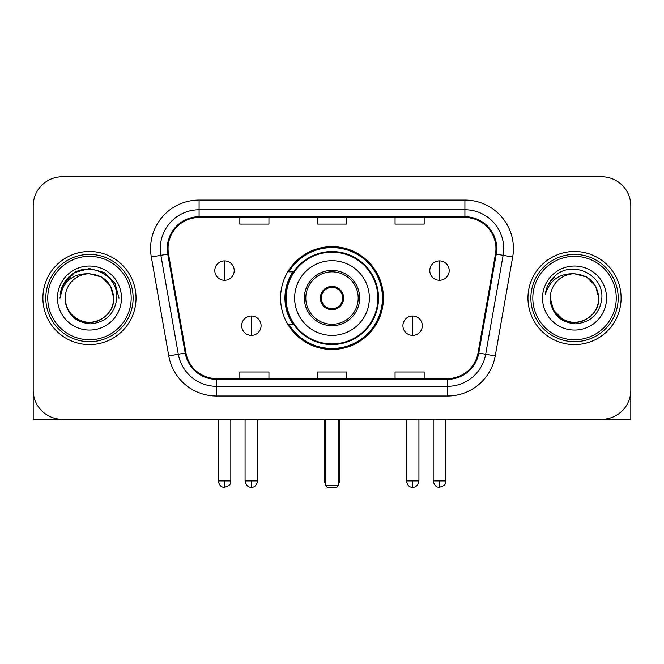 <?xml version="1.0" encoding="UTF-8"?>
<svg xmlns="http://www.w3.org/2000/svg" width="664" height="664" viewBox="0 0 664 664"><rect width="100%" height="100%" fill="white"/><g stroke="black" fill="none" stroke-linecap="round" stroke-linejoin="round"><path stroke-width="1" d="M280.582 298.045A51.419 51.419 0 0 0 332 349.463A51.419 51.419 0 0 0 383.418 298.045A51.419 51.419 0 0 0 332 246.626A51.419 51.419 0 0 0 280.582 298.045M292.915 324.239A47.053 47.053 0 0 1 292.915 271.85M33.2 205.881L33.2 390.208A29.1 29.1 0 0 0 62.3 419.308L601.7 419.308A29.1 29.1 0 0 0 630.8 390.208L630.8 205.881A29.1 29.1 0 0 0 601.7 176.782L62.3 176.782A29.1 29.1 0 0 0 33.2 205.881L33.2 390.208M42.903 298.045A46.563 46.563 0 0 0 89.466 344.608A46.563 46.563 0 0 0 136.037 298.045A46.563 46.563 0 0 0 89.466 251.482A46.563 46.563 0 0 0 42.903 298.045A46.563 46.563 0 0 0 89.466 344.608A46.563 46.563 0 0 0 136.037 298.045A46.563 46.563 0 0 0 89.466 251.482A46.563 46.563 0 0 0 42.903 298.045M527.963 298.045A46.563 46.563 0 0 0 574.534 344.608A46.563 46.563 0 0 0 621.097 298.045A46.563 46.563 0 0 0 574.534 251.482A46.563 46.563 0 0 0 527.963 298.045A46.563 46.563 0 0 0 574.534 344.608A46.563 46.563 0 0 0 621.097 298.045A46.563 46.563 0 0 0 574.534 251.482A46.563 46.563 0 0 0 527.963 298.045M168.05 248.568A31.042 31.042 0 0 1 199.092 217.526L464.908 217.526A31.042 31.042 0 0 1 495.477 253.963L478.03 352.916A31.042 31.042 0 0 1 447.461 378.563L216.539 378.563A31.042 31.042 0 0 1 185.97 352.916L168.523 253.963A31.042 31.042 0 0 1 168.05 248.568M167.27 248.568A31.822 31.822 0 0 0 167.751 254.096L185.206 353.049A31.822 31.822 0 0 0 216.539 379.343L447.461 379.343A31.822 31.822 0 0 0 478.794 353.049L496.249 254.096A31.822 31.822 0 0 0 464.908 216.746L199.092 216.746A31.822 31.822 0 0 0 167.27 248.568M151.326 256.993A48.505 48.505 0 0 1 199.092 200.063L464.908 200.063A48.505 48.505 0 0 1 512.674 256.993L495.228 355.945A48.505 48.505 0 0 1 447.461 396.026L216.539 396.026A48.505 48.505 0 0 1 168.772 355.945L151.326 256.993L160.879 255.308A38.802 38.802 0 0 1 199.092 209.766L464.908 209.766A38.802 38.802 0 0 1 503.121 255.308L485.674 354.261A38.802 38.802 0 0 1 447.461 386.323L216.539 386.323A38.802 38.802 0 0 1 178.325 354.261L160.879 255.308A38.802 38.802 0 0 1 160.29 248.568M601.7 176.782L62.3 176.782M62.3 419.308L601.7 419.308M518.269 419.308L630.8 419.308L630.8 205.881M478.794 353.049L485.674 354.261L503.121 255.308L512.674 256.993M317.45 217.526L317.45 224.092L346.55 224.092L346.55 217.526M239.837 217.526L239.837 224.092L268.945 224.092L268.945 217.526M395.055 217.526L395.055 224.092L424.163 224.092L424.163 217.526M346.55 378.563L346.55 371.998L317.45 371.998L317.45 378.563M268.945 378.563L268.945 371.998L239.837 371.998L239.837 378.563M424.163 378.563L424.163 371.998L395.055 371.998L395.055 378.563M33.2 380.505L33.2 419.308L145.731 419.308M131.181 298.045A41.716 41.716 0 0 0 89.466 256.329A41.716 41.716 0 0 0 47.75 298.045A41.716 41.716 0 0 0 89.466 339.76A41.716 41.716 0 0 0 131.181 298.045M133.124 298.045A43.658 43.658 0 0 0 89.466 254.387A43.658 43.658 0 0 0 45.808 298.045A43.658 43.658 0 0 0 89.466 341.703A43.658 43.658 0 0 0 133.124 298.045M113.718 298.045C112.282 283.312 104.198 275.228 89.466 273.792L101.592 277.037L110.473 285.918L113.718 298.045L110.473 285.918L101.592 277.037L89.466 273.792L101.592 277.037L110.473 285.918L113.718 298.045L110.473 285.918L101.592 277.037L89.466 273.792L101.592 277.037L110.473 285.918L113.718 298.045L110.473 285.918L101.592 277.037L89.466 273.792L101.592 277.037L110.473 285.918L113.718 298.045C114.548 315.981 92.454 328.73 77.339 319.052C69.587 314.197 65.545 307.191 65.213 298.045C66.375 313.864 74.866 322.463 90.694 323.849C106.232 322.173 114.93 313.574 116.781 298.045C118.582 274.946 88.312 260.263 70.874 275.137C64.79 280.225 61.221 286.682 60.175 294.517C64.748 280.075 74.517 273.161 89.466 273.792L101.592 277.037L110.473 285.918L113.718 298.045C114.548 315.981 92.454 328.73 77.339 319.052C69.587 314.197 65.545 307.191 65.213 298.045C64.391 315.981 86.478 328.73 101.592 319.052C109.352 314.197 113.395 307.191 113.718 298.045C113.395 307.191 109.352 314.197 101.592 319.052C86.478 328.73 64.391 315.981 65.213 298.045C65.545 307.191 69.587 314.197 77.339 319.052C92.454 328.73 114.548 315.981 113.718 298.045C114.548 315.981 92.454 328.73 77.339 319.052C69.587 314.197 65.545 307.191 65.213 298.045C65.545 307.191 69.587 314.197 77.339 319.052C92.454 328.73 114.548 315.981 113.718 298.045C113.395 307.191 109.352 314.197 101.592 319.052C86.478 328.73 64.391 315.981 65.213 298.045C64.391 315.981 86.478 328.73 101.592 319.052C109.352 314.197 113.395 307.191 113.718 298.045C113.395 307.191 109.352 314.197 101.592 319.052C86.478 328.73 64.391 315.981 65.213 298.045C65.545 307.191 69.587 314.197 77.339 319.052C92.454 328.73 114.548 315.981 113.718 298.045C113.395 307.191 109.352 314.197 101.592 319.052C86.478 328.73 64.391 315.981 65.213 298.045C65.545 307.191 69.587 314.197 77.339 319.052C92.454 328.73 114.548 315.981 113.718 298.045C114.548 315.981 92.454 328.73 77.339 319.052C69.587 314.197 65.545 307.191 65.213 298.045A24.253 24.253 0 0 1 89.466 273.792L101.592 277.037L110.473 285.918L113.718 298.045C114.689 316.869 90.487 329.377 75.713 318.023M57.453 298.045A32.013 32.013 0 0 0 89.466 330.058A32.013 32.013 0 0 0 121.479 298.045A32.013 32.013 0 0 0 89.466 266.032A32.013 32.013 0 0 0 57.453 298.045M70.865 275.145L63.711 283.652M63.503 284.026L74.717 272.497L89.466 268.538L104.223 272.497L115.021 283.296L118.972 298.045L115.021 283.296L104.223 272.497L89.466 268.538L74.717 272.497L63.918 283.296L59.959 298.045M63.271 284.474L63.91 283.304L63.271 284.474M294.65 298.045A37.35 37.35 0 0 1 332 260.695A37.35 37.35 0 0 1 369.35 298.045A37.35 37.35 0 0 1 332 335.395A37.35 37.35 0 0 1 294.65 298.045A37.35 37.35 0 0 0 332 335.395A37.35 37.35 0 0 0 369.35 298.045M305.805 298.045A26.195 26.195 0 0 0 332 324.239A26.195 26.195 0 0 0 358.195 298.045A26.195 26.195 0 0 0 332 271.85A26.195 26.195 0 0 0 305.805 298.045M293.496 271.85A46.563 46.563 0 0 0 293.496 324.239M377.891 298.045A45.891 45.891 0 0 0 332 252.162A45.891 45.891 0 0 0 286.109 298.045A45.891 45.891 0 0 0 332 343.935A45.891 45.891 0 0 0 377.891 298.045M320.355 298.045A11.645 11.645 0 0 0 332 309.69A11.645 11.645 0 0 0 343.645 298.045A11.645 11.645 0 0 0 332 286.4A11.645 11.645 0 0 0 320.355 298.045M382.447 298.045A50.447 50.447 0 0 1 288.89 324.239L293.563 324.239A46.513 46.513 0 0 0 362.776 332.921A46.513 46.513 0 0 0 362.776 263.168A46.513 46.513 0 0 0 293.563 271.85L288.89 271.85A50.447 50.447 0 0 1 382.447 298.045M320.729 295.131L321.127 295.131A11.255 11.255 0 0 1 342.873 295.131L342.267 295.131A10.674 10.674 0 0 1 332 308.718A10.674 10.674 0 0 1 321.733 295.131A10.674 10.674 0 0 1 342.267 295.131L343.271 295.131M321.127 295.131L321.733 295.131L321.127 295.131M343.271 300.958L342.873 300.958A11.255 11.255 0 0 1 321.127 300.958L320.729 300.958M342.873 300.958L342.267 300.958L342.873 300.958M325.211 419.308L325.211 485.284L338.789 485.284L338.789 419.308M325.211 485.284L327.153 487.218L336.847 487.218L338.789 485.284M224.507 260.886A9.703 9.703 0 0 0 214.812 270.588A9.703 9.703 0 0 0 224.507 280.291A9.703 9.703 0 0 0 234.209 270.588A9.703 9.703 0 0 0 224.507 260.886L224.507 280.291A9.703 9.703 0 0 0 234.209 270.588A9.703 9.703 0 0 0 224.507 260.886M439.493 260.886A9.703 9.703 0 0 0 429.791 270.588A9.703 9.703 0 0 0 439.493 280.291A9.703 9.703 0 0 0 449.188 270.588A9.703 9.703 0 0 0 439.493 260.886L439.493 280.291A9.703 9.703 0 0 0 449.188 270.588A9.703 9.703 0 0 0 439.493 260.886M251.382 315.989A9.703 9.703 0 0 0 241.679 325.692A9.703 9.703 0 0 0 251.382 335.395A9.703 9.703 0 0 0 261.085 325.692A9.703 9.703 0 0 0 251.382 315.989L251.382 335.395A9.703 9.703 0 0 0 261.085 325.692A9.703 9.703 0 0 0 251.382 315.989M412.618 315.989A9.703 9.703 0 0 0 402.915 325.692A9.703 9.703 0 0 0 412.618 335.395A9.703 9.703 0 0 0 422.321 325.692A9.703 9.703 0 0 0 412.618 315.989L412.618 335.395A9.703 9.703 0 0 0 422.321 325.692A9.703 9.703 0 0 0 412.618 315.989M616.25 298.045A41.716 41.716 0 0 0 574.534 256.329A41.716 41.716 0 0 0 532.818 298.045A41.716 41.716 0 0 0 574.534 339.76A41.716 41.716 0 0 0 616.25 298.045M618.192 298.045A43.658 43.658 0 0 0 574.534 254.387A43.658 43.658 0 0 0 530.876 298.045A43.658 43.658 0 0 0 574.534 341.703A43.658 43.658 0 0 0 618.192 298.045M574.534 273.792C589.259 275.228 597.343 283.312 598.787 298.045C598.455 307.191 594.413 314.197 586.661 319.052C571.546 328.73 549.452 315.981 550.282 298.045A24.253 24.253 0 0 1 574.534 273.792L586.661 277.037L595.533 285.918L598.787 298.045L595.533 285.918L586.661 277.037L574.534 273.792L586.661 277.037L595.533 285.918L598.787 298.045L595.533 285.918L586.661 277.037L574.534 273.792L586.661 277.037L595.533 285.918L598.787 298.045L595.533 285.918L586.661 277.037L574.534 273.792L586.661 277.037L595.533 285.918L598.787 298.045L595.533 285.918L586.661 277.037L574.534 273.792L586.661 277.037L595.533 285.918L598.787 298.045C599.609 315.981 577.522 328.73 562.408 319.052C554.647 314.197 550.605 307.191 550.282 298.045C551.444 313.864 559.935 322.463 575.763 323.849C591.3 322.173 599.99 313.574 601.85 298.045C603.651 274.946 573.381 260.263 555.934 275.137C549.85 280.225 546.289 286.682 545.244 294.517C549.817 280.075 559.578 273.161 574.534 273.792L586.661 277.037L595.533 285.918L598.787 298.045C599.609 315.981 577.522 328.73 562.408 319.052C554.647 314.197 550.605 307.191 550.282 298.045C549.452 315.981 571.546 328.73 586.661 319.052C594.413 314.197 598.455 307.191 598.787 298.045C598.455 307.191 594.413 314.197 586.661 319.052C571.546 328.73 549.452 315.981 550.282 298.045C550.605 307.191 554.647 314.197 562.408 319.052C577.522 328.73 599.609 315.981 598.787 298.045C599.609 315.981 577.522 328.73 562.408 319.052C554.647 314.197 550.605 307.191 550.282 298.045L553.527 310.171L562.408 319.052M560.781 318.023C575.547 329.377 599.758 316.869 598.787 298.045C598.455 307.191 594.413 314.197 586.661 319.052C571.546 328.73 549.452 315.981 550.282 298.045C550.605 307.191 554.647 314.197 562.408 319.052C577.522 328.73 599.609 315.981 598.787 298.045C598.455 307.191 594.413 314.197 586.661 319.052C571.546 328.73 549.452 315.981 550.282 298.045C550.605 307.191 554.647 314.197 562.408 319.052C577.522 328.73 599.609 315.981 598.787 298.045C599.609 315.981 577.522 328.73 562.408 319.052C554.647 314.197 550.605 307.191 550.282 298.045M542.521 298.045A32.013 32.013 0 0 0 574.534 330.058A32.013 32.013 0 0 0 606.547 298.045A32.013 32.013 0 0 0 574.534 266.032A32.013 32.013 0 0 0 542.521 298.045M555.926 275.145L548.779 283.652M548.331 284.474L548.979 283.304L548.331 284.474M464.908 200.063L464.908 216.746M160.879 255.308L167.751 254.096M216.539 396.026L216.539 379.343M447.461 379.343L447.461 396.026M168.772 355.945L185.206 353.049M496.249 254.096L503.121 255.308M199.092 200.063L199.092 216.746M485.674 354.261L495.228 355.945M359.647 298.045A27.647 27.647 0 0 0 332 270.397A27.647 27.647 0 0 0 304.353 298.045A27.647 27.647 0 0 0 332 325.692A27.647 27.647 0 0 0 359.647 298.045M324.239 419.308L324.239 479.458L325.211 479.458M338.789 479.458L339.76 479.458L339.76 419.308M224.507 480.919L218.207 480.919C219.303 485.409 221.403 487.517 224.507 487.218L224.507 480.919L230.815 480.919L230.815 419.308M439.493 480.919L433.185 480.919C434.289 485.409 436.389 487.517 439.493 487.218L439.493 480.919L445.793 480.919L445.793 419.308M251.382 480.919L245.074 480.919C246.178 485.409 248.278 487.517 251.382 487.218L251.382 480.919L257.69 480.919L257.69 419.308M412.618 480.919L406.31 480.919C407.414 485.409 409.514 487.517 412.618 487.218L412.618 480.919L418.926 480.919L418.926 419.308M324.239 479.458A7.76 7.76 0 0 0 325.211 483.218M338.789 483.218A7.76 7.76 0 0 0 339.76 479.458M218.207 480.919L218.207 419.308M230.815 480.919C229.927 482.869 232.159 485.094 224.507 487.218M433.185 480.919L433.185 419.308M445.793 480.919C444.905 482.869 447.146 485.094 439.493 487.218M245.074 480.919L245.074 419.308M257.69 480.919C256.586 485.409 254.486 487.517 251.382 487.218M406.31 480.919L406.31 419.308M418.926 480.919C417.822 485.409 415.722 487.517 412.618 487.218"/></g></svg>
